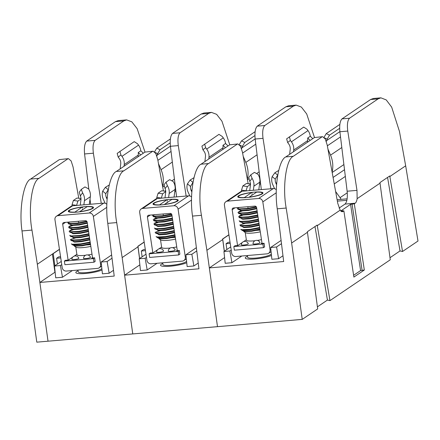 <?xml version="1.0" encoding="UTF-8"?>
<svg xmlns="http://www.w3.org/2000/svg" width="440" height="440" viewBox="0 0 440 440"><rect width="100%" height="100%" fill="white"/><g stroke="black" fill="none" stroke-linecap="round" stroke-linejoin="round"><path stroke-width="0.66" d="M247.528 256.228A14.372 2.525 -8.6 0 0 245.278 258.022A14.372 2.525 -8.6 0 0 254.936 258.94A14.372 2.525 -8.6 0 0 271.475 255.475M285.797 156.926L293.315 156.277C286.121 159.143 282.271 187.094 286.182 208.043L291.627 243.018L307.45 232.304L317.691 308.918L302.225 319.391L217.492 326.656L209.336 267.911L283.673 261.536L277.244 208.813C274.043 187.803 278.663 159.786 285.797 156.926L314.397 137.566L322.603 136.664L314.397 137.566M345.02 204.089C347.006 202.048 347.716 197.758 347.138 191.219L356.989 190.372L357.143 198.671A11.138 3.79 -94.9 0 1 355.174 203.214L345.02 204.089L339.091 208.098M339.889 131.742C339.312 125.202 340.021 120.912 342.007 118.877L349.525 118.228C347.562 120.269 346.968 124.547 347.76 131.071L339.889 131.742L347.138 191.219M342.007 118.877L370.607 99.517L373.368 98.489L380.908 97.84L378.125 98.874L370.607 99.517M230.736 246.906L223.949 251.504L225.187 263.285L231.924 262.707L241.813 256.014M209.336 267.911L224.587 257.587M281.1 240.416L270.639 247.5L271.876 259.281L278.608 258.704L282.97 255.756M230.021 242.165L228.151 242.325L226.061 243.738L226.864 249.53M228.916 234.867L222.712 239.063L224.34 251.24M343.871 210.865L353.887 277.09L364.326 270.023L354.31 203.797L350.565 204.347L340.885 210.898L343.871 210.865L343.013 211.448A11.138 3.79 -94.9 0 1 342.326 211.706A11.138 3.79 -94.9 0 1 340.164 210.166L337.772 203.385L327.201 144.986L325.27 138.963L322.603 136.664M357.143 198.671L380.028 183.178L390.269 259.787L329.956 300.619L317.273 225.654L340.164 210.166M355.174 203.214L354.31 203.797M389.851 176.528L402.534 251.488L418 241.021L405.675 165.814L389.851 176.528L389.747 175.951L379.935 182.595L380.028 183.178M293.315 156.277L321.915 136.923M317.273 225.654L317.168 225.077L307.357 231.721L307.45 232.304M346.885 200.31L337.365 201.13M380.908 97.84L386.221 99.902L391.666 107.107L399.443 131.379L405.675 165.814M302.225 319.391L291.627 243.018M317.416 306.851L327.432 300.069L329.956 300.619M389.994 257.719L400.004 250.943L402.534 251.488M349.525 118.228L378.125 98.874M356.989 190.372L347.76 131.071M387.569 177.424L400.004 250.943M314.991 226.551L327.432 300.069M364.326 270.023L360.58 270.572L353.617 275.286M347.144 198.836L337.106 199.7M270.639 247.5L276.584 246.989L278.608 258.704M276.584 246.989L281.496 243.667M223.949 251.504L229.9 250.993L231.924 262.707M229.9 250.993L231.22 250.096M226.061 243.738L230.203 243.381M255.365 244.019A3.52 0.616 171.4 0 1 253 243.771A3.592 3.592 0 0 1 259.957 242.715A3.52 0.616 171.4 0 1 255.365 244.019M243.694 245.02A3.52 0.616 171.4 0 1 241.323 244.772A3.592 3.592 0 0 1 248.281 243.716A3.52 0.616 171.4 0 1 243.694 245.02M254.424 172.381L250.784 174.851L252.065 178.332L249.805 181.346L248.71 177.617L250.784 174.851L254.424 172.381L257.989 174.323A11.138 10.291 55.9 0 1 259.781 179.02A11.138 10.291 55.9 0 1 259.815 182.171L258.786 189.816M252.065 178.332A11.138 10.291 55.9 0 1 253.858 183.024A11.138 10.291 55.9 0 1 253.891 186.181L253.341 190.284M249.805 181.346A7.425 6.859 55.9 0 1 250.382 183.326A7.425 6.859 55.9 0 1 250.399 185.427L249.706 190.597M276.551 184.679L275.902 183.238A7.425 6.859 55.9 0 1 275.264 179.163L272.162 176.611L274.852 172.782L277.69 175.12L275.264 179.163M274.599 188.716L272.728 184.564A11.138 10.291 55.9 0 1 272.162 176.611M278.674 170.462L274.852 172.782M261.976 242.996L261.217 243.507L264.077 243.265L262.9 244.063L233.833 246.554L235.01 245.757L237.87 245.514L242.264 242.539M243.645 241.604L246.345 239.778M264.077 243.265L264.622 246.879L263.445 247.676L234.377 250.168L233.833 246.554M263.445 247.676L262.9 244.063M246.318 197.593A12.755 2.239 -8.6 0 0 262.977 192.951A12.755 2.239 -8.6 0 0 254.403 192.121A12.755 2.239 -8.6 0 0 237.749 196.768A12.755 2.239 -8.6 0 0 246.318 197.593M271.315 253.974A11.979 2.101 171.4 0 1 270.754 254.524A11.979 2.101 171.4 0 1 257.763 257.851A11.979 2.101 171.4 0 1 247.687 257.279L247.423 255.53M262.048 243.436L256.625 207.614A1.677 1.551 -124.1 0 0 254.81 206.118L233.486 207.95A1.677 1.551 55.9 0 0 232.161 209.715L237.578 245.537M276.315 189.761A3.834 3.542 -124.1 0 0 273.268 188.573L242.066 191.252L227.453 201.141L258.654 198.468A3.834 3.542 -124.1 0 1 262.812 201.889L270.055 249.81A3.834 3.542 55.9 0 1 268.615 253.292A3.834 3.542 55.9 0 1 267.031 253.847L235.829 256.526A3.834 3.542 -124.1 0 1 231.677 253.105L224.428 205.183A3.834 3.542 55.9 0 1 225.869 201.702A3.834 3.542 55.9 0 1 227.453 201.141M225.869 201.702L240.482 191.807A3.834 3.542 55.9 0 1 242.066 191.252M247.957 207.614L247.819 206.718M260.288 231.831A10.692 1.876 171.4 0 1 245.443 232.672L243.766 231.479L243.463 230.797M261.47 239.641A10.692 1.876 171.4 0 1 257.263 240.438M255.013 240.735A10.692 1.876 171.4 0 1 246.406 240.18L245.245 232.535M260.029 230.093L243.766 231.479M256.586 192.137A11.979 2.101 171.4 0 1 261.734 192.599A11.979 2.101 171.4 0 1 261.586 193.897A11.979 2.101 171.4 0 1 249.189 197.148L256.586 192.137M237.254 208.313L238.739 208.906L247.192 208.478L256.24 206.745M256.718 208.214L248.386 209.963L241.516 210.408L237.804 209.215L247.269 208.995L256.52 207.218M237.881 212.476L239.371 213.07L247.819 212.641L257.114 210.848M257.345 212.377L249.018 214.126L242.149 214.572L238.431 213.378L247.896 213.164L257.197 211.371M238.513 216.639L239.998 217.234L248.452 216.805L257.747 215.012M257.978 216.541L249.645 218.29L242.776 218.74L239.063 217.542L248.529 217.327L257.824 215.534M239.14 220.803L240.631 221.397L249.079 220.968L258.374 219.175M258.605 220.704L250.278 222.453L243.408 222.904L239.69 221.705L249.156 221.49L258.456 219.698M239.773 224.966L241.257 225.566L249.711 225.132L259.006 223.339M259.237 224.868L250.905 226.617L244.035 227.068L240.323 225.869L249.788 225.654L259.083 223.861M239.591 207.427L238.145 208.032M240.906 210.821L238.695 211.673M242.292 210.975L238.772 212.196M241.538 214.984L239.322 215.837M256.834 213.059L253.446 213.334M242.919 215.138L239.404 216.359M257.994 216.667L257.384 216.706M258.077 217.19L257.466 217.223M244.101 222.943L242.798 223.311M246.873 222.844L240.664 224.686M252.247 193.341L251.537 192.572L244.09 197.774M244.139 197.577A11.979 2.101 171.4 0 1 238.827 196.064L237.87 197.005M238.827 196.064A11.979 2.101 171.4 0 1 251.537 192.572M241.929 229.735L240.79 229.356L242.589 230.626L250.509 229.806A14.971 2.629 171.4 0 1 241.929 229.735L250.338 229.295L259.633 227.502M250.509 229.806L259.716 228.025M244.073 231.644L251.614 231.303L259.947 229.554M242.836 226.633L242.913 227.156L244.118 227.585L250.982 227.139L259.314 225.39M242.44 222.701L242.281 222.992L243.485 223.421L250.355 222.976L258.687 221.227M241.577 218.306L241.654 218.829L242.858 219.257L249.722 218.812L258.055 217.063M240.944 214.143L241.021 214.665L242.226 215.094L249.095 214.649L257.428 212.9M240.317 209.979L240.394 210.496L241.599 210.931L248.463 210.485L256.795 208.731M251.977 194.975L251.895 194.458M242.589 230.626L244.668 231.231L251.537 230.786L259.864 229.031M326.315 141.438A7.425 6.859 55.9 0 1 326.568 140.641L327.157 139.112L324.599 137.901M332.107 172.079A26.714 24.678 -124.1 0 0 330.539 155.149L327.943 149.083M289.382 136.78L290.384 140.432L287.645 142.5L286.644 138.842L303.694 127.094L306.972 129.206L308.006 130.597A11.138 10.291 55.9 0 1 310.277 136.274L307.692 138.023A11.138 10.291 55.9 0 1 307.703 140.569L307.516 142.225M290.384 140.432L291.418 141.823A11.138 10.291 55.9 0 1 293.695 150.051L293.507 151.707M287.645 142.5L288.679 143.891A7.425 6.859 55.9 0 1 290.197 149.375L289.636 154.325M310.277 136.274A24.673 22.798 55.9 0 1 312.73 138.694M341.077 199.359A11.138 10.291 -124.1 0 0 340.054 197.665L335.632 191.543M337.282 199.683L337.046 199.359M324.038 137.28L326.238 133.617L339.845 124.405M326.238 133.617L329.522 135.168L339.652 128.31M329.522 135.168L327.157 139.112M307.692 138.023A24.673 22.798 55.9 0 1 310.145 140.442M162.795 263.5A14.372 2.525 -8.6 0 0 160.551 265.293A14.372 2.525 -8.6 0 0 170.203 266.211A14.372 2.525 -8.6 0 0 186.742 262.74M201.064 164.197L208.582 163.548C201.388 166.413 197.538 194.365 201.448 215.314L206.894 250.289L217.492 326.656L132.759 333.927L124.603 275.182L198.941 268.802L192.511 216.084C189.31 195.069 193.93 167.052 201.064 164.197L229.664 144.837L237.87 143.935L229.664 144.837M255.156 139.013C254.579 132.473 255.288 128.183 257.274 126.143L264.792 125.499C262.829 127.534 262.235 131.813 263.027 138.336L255.156 139.013L261.322 189.602M257.274 126.143L285.874 106.788L288.635 105.76L296.175 105.111L293.392 106.139L285.874 106.788M146.003 254.177L139.216 258.775L140.454 270.556L147.191 269.978L157.08 263.28M124.603 275.182L139.854 264.858M196.367 247.687L185.906 254.766L187.143 266.552L193.875 265.975L198.237 263.021M145.288 249.436L143.418 249.596L141.328 251.009L142.131 256.801M144.183 242.138L137.979 246.334L139.607 258.511M208.582 163.548L237.182 144.194M237.87 143.935L240.537 146.234L242.468 152.251L248.166 183.716M206.894 250.289L222.717 239.575L224.285 251.279M228.899 234.746L222.624 238.992L222.717 239.575M264.792 125.499L293.392 106.139M314.495 137.506L306.702 113.96L301.367 107.069L296.175 105.111M270.881 188.777L263.027 138.336M185.906 254.766L191.851 254.26L193.875 265.975M191.851 254.26L196.763 250.938M139.216 258.775L145.167 258.264L147.191 269.978M145.167 258.264L146.487 257.367M141.328 251.009L145.47 250.652M170.632 251.29A3.52 0.616 171.4 0 1 168.267 251.037A3.592 3.592 0 0 1 175.225 249.986A3.52 0.616 171.4 0 1 170.632 251.29M158.961 252.291A3.52 0.616 171.4 0 1 156.59 252.038A3.592 3.592 0 0 1 163.548 250.987A3.52 0.616 171.4 0 1 158.961 252.291M169.691 179.652L166.051 182.122L167.332 185.603L165.072 188.617L163.977 184.888L166.051 182.122L169.691 179.652L173.256 181.594A11.138 10.291 55.9 0 1 175.048 186.285A11.138 10.291 55.9 0 1 175.082 189.442L174.053 197.087M167.332 185.603A11.138 10.291 55.9 0 1 169.125 190.295A11.138 10.291 55.9 0 1 169.158 193.446L168.608 197.555M165.072 188.617A7.425 6.859 55.9 0 1 165.649 190.591A7.425 6.859 55.9 0 1 165.666 192.698L164.972 197.863M191.818 191.95L191.169 190.509A7.425 6.859 55.9 0 1 190.531 186.434L187.429 183.876L190.119 180.054L192.957 182.391M192.968 182.397L190.531 186.434M189.865 195.982L187.996 191.835A11.138 10.291 55.9 0 1 187.429 183.876M193.941 177.733L190.119 180.054M177.243 250.261L176.484 250.778L179.344 250.536L178.167 251.328L149.1 253.825L150.277 253.028L153.137 252.78L157.531 249.81M158.912 248.875L161.612 247.049M179.344 250.536L179.889 254.15L178.712 254.947L149.644 257.439L149.1 253.825M178.712 254.947L178.167 251.328M161.585 204.864A12.755 2.239 -8.6 0 0 178.244 200.222A12.755 2.239 -8.6 0 0 169.67 199.392A12.755 2.239 -8.6 0 0 153.016 204.034A12.755 2.239 -8.6 0 0 161.585 204.864M186.582 261.245A11.979 2.101 171.4 0 1 186.021 261.795A11.979 2.101 171.4 0 1 173.03 265.117A11.979 2.101 171.4 0 1 162.954 264.55L162.69 262.801M177.315 250.707L171.897 214.885A1.677 1.551 -124.1 0 0 170.077 213.389L148.753 215.221A1.677 1.551 55.9 0 0 147.428 216.986L152.845 252.808M191.582 197.032A3.834 3.542 -124.1 0 0 188.535 195.844L157.333 198.523L142.72 208.412L173.921 205.739A3.834 3.542 -124.1 0 1 178.079 209.16L185.323 257.081A3.834 3.542 55.9 0 1 183.882 260.562A3.834 3.542 55.9 0 1 182.298 261.118L151.096 263.797A3.834 3.542 -124.1 0 1 146.944 260.37L139.695 212.454A3.834 3.542 55.9 0 1 141.136 208.967A3.834 3.542 55.9 0 1 142.72 208.412M141.136 208.967L155.749 199.078A3.834 3.542 55.9 0 1 157.333 198.523M163.224 214.885L163.086 213.989M175.555 239.096A10.692 1.876 171.4 0 1 160.71 239.943L159.032 238.75L158.73 238.068M176.737 246.912A10.692 1.876 171.4 0 1 172.53 247.704M170.28 248.001A10.692 1.876 171.4 0 1 161.673 247.451L160.512 239.806M175.296 237.364L159.032 238.75M171.853 199.408A11.979 2.101 171.4 0 1 177.001 199.865A11.979 2.101 171.4 0 1 176.853 201.163A11.979 2.101 171.4 0 1 164.456 204.413L171.853 199.408M152.521 215.584L154.006 216.178L162.459 215.749L171.507 214.016M171.985 215.485L163.653 217.234L156.783 217.679L153.071 216.486L162.536 216.266L171.787 214.489M153.148 219.747L154.638 220.341L163.086 219.912L172.381 218.119M172.612 219.648L164.285 221.397L157.416 221.843L153.698 220.649L163.163 220.429L172.464 218.636M153.78 223.911L155.265 224.505L163.719 224.076L173.014 222.282M173.245 223.812L164.912 225.561L158.043 226.006L154.33 224.813L163.796 224.593L173.09 222.805M154.407 228.074L155.898 228.668L164.346 228.239L173.641 226.446M173.871 227.975L165.545 229.724L158.675 230.17L154.957 228.976L164.423 228.756L173.723 226.969M155.04 232.238L156.524 232.832L164.978 232.403L174.273 230.61M174.504 232.139L166.172 233.888L159.302 234.333L155.59 233.139L165.055 232.925L174.35 231.132M154.858 214.693L153.412 215.298M156.173 218.091L153.962 218.944M157.559 218.24L154.038 219.461M156.805 222.255L154.589 223.108M172.101 220.33L168.713 220.605M158.186 222.409L154.671 223.63M173.261 223.938L172.651 223.971M173.344 224.461L172.733 224.494M159.368 230.214L158.065 230.582M162.14 230.115L155.93 231.957M167.514 200.613L166.804 199.843L159.357 205.046M159.406 204.847A11.979 2.101 171.4 0 1 154.094 203.33L153.137 204.276M154.094 203.33A11.979 2.101 171.4 0 1 166.804 199.843M157.196 237.001L156.057 236.627L157.856 237.897L165.776 237.072A14.971 2.629 171.4 0 1 157.196 237.001L165.605 236.566L174.9 234.773M165.776 237.072L174.982 235.296M159.34 238.915L166.881 238.573L175.214 236.825M158.103 233.904L158.18 234.427L159.385 234.856L166.249 234.41L174.581 232.661M157.707 229.972L157.553 230.263L158.752 230.692L165.621 230.247L173.954 228.498M156.844 225.577L156.921 226.094L158.125 226.529L164.989 226.083L173.322 224.329M156.211 221.414L156.294 221.931L157.493 222.365L164.362 221.914L172.695 220.165M155.584 217.25L155.661 217.767L156.865 218.202L163.73 217.751L172.062 216.002M167.244 202.246L167.162 201.724M157.856 237.897L159.935 238.502L166.804 238.051L175.131 236.302M241.582 148.709A7.425 6.859 55.9 0 1 241.835 147.912L242.424 146.377L239.866 145.173M247.374 179.35A26.714 24.678 -124.1 0 0 245.806 162.421L243.21 156.354M204.649 144.051L205.651 147.703L202.912 149.771L201.911 146.113L218.961 134.359L222.239 136.477L223.273 137.863A11.138 10.291 55.9 0 1 225.544 143.545L222.959 145.288A11.138 10.291 55.9 0 1 222.97 147.84L222.783 149.49M205.651 147.703L206.685 149.094A11.138 10.291 55.9 0 1 208.962 157.322L208.774 158.972M202.912 149.771L203.946 151.162A7.425 6.859 55.9 0 1 205.464 156.646L204.903 161.596M225.544 143.545A24.673 22.798 55.9 0 1 227.997 145.965M239.305 144.551L241.505 140.888L255.112 131.675M241.505 140.888L244.789 142.434L254.92 135.581M244.789 142.434L242.424 146.377M222.959 145.288A24.673 22.798 55.9 0 1 225.412 147.714M78.062 270.771A14.372 2.525 -8.6 0 0 75.818 272.558A14.372 2.525 -8.6 0 0 85.47 273.477A14.372 2.525 -8.6 0 0 102.009 270.012M116.331 171.463L123.849 170.819C116.655 173.685 112.805 201.636 116.716 222.585L122.161 257.56L132.759 333.927L48.026 341.198L39.87 282.452L114.208 276.072L107.778 223.35C104.577 202.34 109.197 174.323 116.331 171.463L144.93 152.108L153.137 151.206L144.93 152.108M170.423 146.284C169.846 139.744 170.555 135.454 172.541 133.413L180.059 132.77C178.096 134.805 177.502 139.084 178.294 145.607L170.423 146.284L176.589 196.867M172.541 133.413L201.141 114.054L203.902 113.025L211.442 112.382L208.659 113.41L201.141 114.054M61.27 261.448L54.483 266.041L55.721 277.827L62.458 277.25L72.347 270.551M39.87 282.452L55.121 272.129M111.634 254.958L101.172 262.037L102.41 273.818L109.142 273.24L113.504 270.292M60.555 256.702L58.685 256.861L56.595 258.274L57.398 264.066M59.45 249.403L53.246 253.605L54.873 265.777M123.849 170.819L152.449 151.459M153.137 151.206L155.804 153.505L157.735 159.522L163.433 190.982M122.161 257.56L137.984 246.846L139.552 258.55M144.166 242.011L137.891 246.257L137.984 246.846M180.059 132.77L208.659 113.41M229.763 144.771L221.969 121.231L216.634 114.34L211.442 112.382M186.148 196.048L178.294 145.607M53.246 253.605L52.954 253.671M101.172 262.037L107.118 261.525L109.142 273.24M107.118 261.525L112.03 258.203M54.483 266.041L60.434 265.535L62.458 277.25M60.434 265.535L61.754 264.638M56.595 258.274L60.737 257.923M85.899 258.561A3.52 0.616 171.4 0 1 83.534 258.308A3.592 3.592 0 0 1 90.492 257.257A3.52 0.616 171.4 0 1 85.899 258.561M74.228 259.562A3.52 0.616 171.4 0 1 71.858 259.309A3.592 3.592 0 0 1 78.815 258.258A3.52 0.616 171.4 0 1 74.228 259.562M84.959 186.923L81.318 189.387L82.599 192.874L80.338 195.888L79.244 192.154L81.318 189.387L84.959 186.923L88.523 188.865A11.138 10.291 55.9 0 1 90.316 193.556A11.138 10.291 55.9 0 1 90.349 196.708L89.32 204.358M82.599 192.874A11.138 10.291 55.9 0 1 84.392 197.566A11.138 10.291 55.9 0 1 84.425 200.717L83.875 204.82M80.338 195.888A7.425 6.859 55.9 0 1 80.916 197.863A7.425 6.859 55.9 0 1 80.933 199.964L80.239 205.134M107.085 199.221L106.436 197.774A7.425 6.859 55.9 0 1 105.798 193.699L102.696 191.147L105.386 187.325L108.224 189.662M108.235 189.668L105.798 193.699M105.133 203.253L103.263 199.1A11.138 10.291 55.9 0 1 102.696 191.147M109.208 184.998L105.386 187.325M92.51 257.532L91.751 258.049L94.611 257.802L93.434 258.599L64.367 261.096L65.544 260.298L68.404 260.051L72.798 257.076M74.179 256.141L76.879 254.315M94.611 257.802L95.156 261.415L93.979 262.213L64.911 264.71L64.367 261.096M93.979 262.213L93.434 258.599M76.852 212.135A12.755 2.239 -8.6 0 0 93.511 207.488A12.755 2.239 -8.6 0 0 84.937 206.663A12.755 2.239 -8.6 0 0 68.283 211.305A12.755 2.239 -8.6 0 0 76.852 212.135M101.849 268.516A11.979 2.101 171.4 0 1 101.288 269.065A11.979 2.101 171.4 0 1 88.297 272.388A11.979 2.101 171.4 0 1 78.221 271.815L77.957 270.072M92.582 257.978L87.164 222.156A1.677 1.551 -124.1 0 0 85.344 220.66L64.02 222.486A1.677 1.551 55.9 0 0 62.695 224.257L68.112 260.079M106.849 204.303A3.834 3.542 -124.1 0 0 103.802 203.115L72.6 205.788L57.987 215.683L89.188 213.004A3.834 3.542 -124.1 0 1 93.346 216.431L100.59 264.346A3.834 3.542 55.9 0 1 99.149 267.834A3.834 3.542 55.9 0 1 97.564 268.389L66.363 271.062A3.834 3.542 -124.1 0 1 62.211 267.641L54.962 219.72A3.834 3.542 55.9 0 1 56.403 216.238A3.834 3.542 55.9 0 1 57.987 215.683M56.403 216.238L71.016 206.349A3.834 3.542 55.9 0 1 72.6 205.788M78.491 222.156L78.353 221.26M90.822 246.367A10.692 1.876 171.4 0 1 75.977 247.214L74.3 246.015L73.997 245.339M92.004 254.177A10.692 1.876 171.4 0 1 87.797 254.975M85.547 255.272A10.692 1.876 171.4 0 1 76.939 254.722L75.779 247.077M90.563 244.629L74.3 246.015M87.12 206.679A11.979 2.101 171.4 0 1 92.268 207.136A11.979 2.101 171.4 0 1 92.12 208.434A11.979 2.101 171.4 0 1 79.722 211.684L87.12 206.679M67.788 222.849L69.273 223.448L77.726 223.014L86.774 221.287M87.252 222.75L78.92 224.499L72.05 224.95L68.338 223.757L77.803 223.537L87.054 221.755M68.415 227.013L69.905 227.612L78.353 227.178L87.648 225.39M87.879 226.914L79.552 228.668L72.683 229.114L68.965 227.92L78.43 227.7L87.731 225.907M69.047 231.176L70.532 231.776L78.986 231.341L88.281 229.554M88.512 231.083L80.179 232.832L73.309 233.277L69.597 232.084L79.062 231.864L88.358 230.071M69.674 235.345L71.165 235.939L79.613 235.51L88.908 233.717M89.139 235.246L80.812 236.995L73.942 237.441L70.224 236.247L79.689 236.027L88.99 234.234M70.306 239.509L71.792 240.103L80.245 239.674L89.54 237.881M89.771 239.41L81.439 241.159L74.569 241.604L70.857 240.411L80.322 240.191L89.617 238.398M70.125 221.964L68.679 222.569M71.439 225.357L69.229 226.215M72.826 225.511L69.306 226.732M72.072 229.521L69.856 230.379M87.368 227.601L83.98 227.876M73.453 229.674L69.938 230.896M88.528 231.209L87.918 231.242M88.611 231.726L88 231.764M74.635 237.485L73.332 237.853M77.407 237.386L71.198 239.223M82.781 207.878L82.071 207.108L74.624 212.311M74.674 212.119A11.979 2.101 171.4 0 1 69.361 210.601L68.404 211.547M69.361 210.601A11.979 2.101 171.4 0 1 82.071 207.108M72.463 244.272L71.324 243.892L73.123 245.168L81.043 244.343A14.971 2.629 171.4 0 1 72.463 244.272L80.872 243.837L90.167 242.044M81.043 244.343L90.25 242.566M74.608 246.186L82.148 245.845L90.481 244.09M73.37 241.175L73.447 241.692L74.651 242.127L81.516 241.681L89.848 239.927M72.974 237.243L72.82 237.529L74.019 237.963L80.889 237.512L89.221 235.763M72.111 232.843L72.188 233.365L73.392 233.799L80.256 233.349L88.589 231.6M71.478 228.679L71.561 229.202L72.76 229.636L79.629 229.185L87.962 227.436M70.851 224.516L70.928 225.038L72.133 225.467L78.996 225.022L87.329 223.273M82.511 209.517L82.429 208.995M73.123 245.168L75.201 245.768L82.071 245.322L90.398 243.573M156.849 155.98A7.425 6.859 55.9 0 1 157.102 155.177L157.691 153.648L155.133 152.444M162.641 186.615A26.714 24.678 -124.1 0 0 161.073 169.691L158.477 163.625M119.917 151.316L120.918 154.974L118.179 157.041L117.178 153.384L134.228 141.631L137.506 143.743L138.54 145.134A11.138 10.291 55.9 0 1 140.811 150.81L138.226 152.559A11.138 10.291 55.9 0 1 138.237 155.111L138.05 156.761M120.918 154.974L121.952 156.365A11.138 10.291 55.9 0 1 124.229 164.593L124.042 166.243M118.179 157.041L119.213 158.428A7.425 6.859 55.9 0 1 120.731 163.916L120.17 168.861M140.811 150.81A24.673 22.798 55.9 0 1 143.264 153.236M154.572 151.822L156.772 148.154L170.379 138.941M156.772 148.154L160.055 149.705L170.187 142.852M160.055 149.705L157.691 153.648M138.226 152.559A24.673 22.798 55.9 0 1 140.679 154.979M59.433 249.288L37.345 264.242L48.026 341.198L36.8 342.161L26.12 265.204L22 230.951C18.838 209.935 23.491 181.913 30.624 179.053L39.039 178.332C31.845 181.198 28.028 209.143 31.972 230.093L37.345 264.242M90.629 204.243L90.019 199.166M88.842 189.382L84.574 153.956C84.013 147.416 84.728 143.127 86.713 141.086L95.134 140.366C93.165 142.401 92.582 146.68 93.379 153.203L101.266 203.33M144.986 152.07L137.148 128.667L131.819 121.831L126.643 119.889L123.855 120.923L115.434 121.644L86.713 141.086M115.434 121.644L118.195 120.615L126.643 119.889M123.855 120.923L95.134 140.366M78.788 198.264L73.062 166.953L71.126 160.93L68.453 158.637L59.345 159.61L30.624 179.053M59.345 159.61L68.453 158.637M67.76 158.889L39.039 178.332M247.385 186.527L246.059 190.779L241.522 190.179L242.847 185.928L247.385 186.527L250.465 184.443M242.847 185.928L246.455 183.486L250.454 184.019M241.522 190.179L241.456 191.362M162.652 193.798L161.326 198.049L156.788 197.45L158.114 193.198L162.652 193.798L165.732 191.714M158.114 193.198L161.722 190.757L165.721 191.285M156.788 197.45L156.722 198.627M77.918 201.069L76.593 205.321L72.055 204.721L73.381 200.47L77.918 201.069L80.999 198.985M73.381 200.47L76.989 198.028L80.988 198.556M72.055 204.721L71.989 205.898M286.182 208.043L277.244 208.813M341.6 211.569L343.013 211.448M362.082 270.215L352.066 203.99M360.58 270.572L350.565 204.347M259.815 182.171L253.891 186.181M276.711 182.694L275.902 183.238M276.276 192.775L262.812 201.889M273.268 188.573L258.654 198.468M270.826 249.288L270.055 249.81M234.96 207.823L232.161 209.715M333.075 177.447L344.514 169.703M326.568 140.641L339.873 131.632M332.178 172.491L343.888 164.566M330.539 155.149L341.809 147.521M327.349 145.816L340.516 136.906M293.695 150.051L307.703 140.569M291.418 141.823L308.006 130.597M340.054 197.665L347.292 192.764M334.252 183.92L345.334 176.413M201.448 215.314L192.511 216.084M175.082 189.442L169.158 193.446M191.978 189.959L191.169 190.509M191.543 200.046L178.079 209.16M188.535 195.844L173.921 205.739M186.093 256.559L185.323 257.081M150.227 215.094L147.428 216.986M249.552 183.898L250.382 183.337M259.369 177.249L259.781 176.974M241.835 147.912L255.14 138.903M247.445 179.762L249.156 178.602M256.718 173.481L259.155 171.831M245.806 162.421L257.076 154.792M242.616 153.087L255.783 144.177M208.962 157.322L222.97 147.84M206.685 149.094L223.273 137.863M259.512 184.421L260.601 183.684M116.716 222.585L107.778 223.35M90.349 196.708L84.425 200.717M107.245 197.23L106.436 197.774M106.81 207.317L93.346 216.431M103.802 203.115L89.188 213.004M101.359 263.829L100.59 264.346M65.494 222.36L62.695 224.257M164.819 191.169L165.649 190.603M174.636 184.52L175.048 184.239M157.102 155.177L170.406 146.173M162.712 187.028L164.423 185.873M171.985 180.752L174.422 179.102M161.073 169.691L172.343 162.058M157.883 160.358L171.05 151.448M124.229 164.593L138.237 155.111M121.952 156.365L138.54 145.134M174.779 191.691L175.868 190.955M54.923 272.261L52.41 254.045M31.972 230.093L22 230.951M93.379 153.203L84.574 153.956M271.089 251.834L268.615 253.292M261.734 192.599L262.95 193.166M242.204 222.47L242.281 222.992M186.34 258.896L183.882 260.562M177.001 199.865L178.216 200.437M157.471 229.74L157.553 230.263M101.607 266.167L99.149 267.834M92.268 207.136L93.484 207.708M72.738 237.012L72.82 237.529M54.956 272.239L52.443 254.023"/></g></svg>
